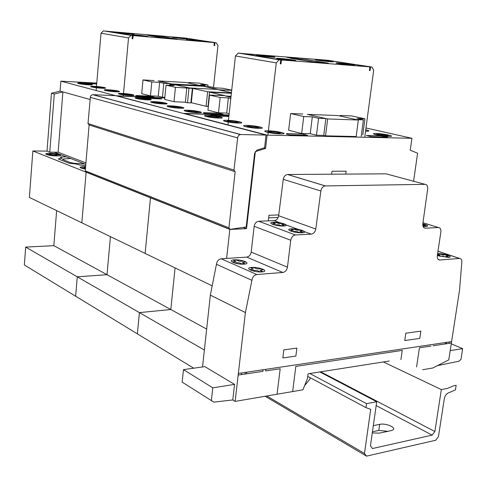 <?xml version="1.0" encoding="UTF-8"?>
<svg xmlns="http://www.w3.org/2000/svg" width="487" height="487" viewBox="0 0 487 487"><rect width="100%" height="100%" fill="white"/><g stroke="black" fill="none" stroke-linecap="round" stroke-linejoin="round"><path stroke-width="0.73" d="M373.316 425.662L379.714 424.341C385.424 422.935 396.418 427.367 393.119 429.796L391.195 430.618L379.33 433.15L372.281 432.9M387.969 431.305L378.837 430.435L372.439 431.792M366.541 456.136L364.471 453.476L370.71 409.336L365.981 407.637L366.541 403.656L376.713 401.738L370.443 445.855L372.488 448.533L432.133 435.128L434.879 431.537L441.338 389.576L447.352 388.443L453.933 385.698L456.155 385.284L455.43 389.929L448.271 392.942C446.214 394.001 444.893 395.943 444.308 398.756L438.44 436.675L435.719 440.248L366.541 456.136L265.105 396.272M441.338 389.576L383.33 361.944M434.879 431.537L320.671 371.806M432.133 435.128L376.171 405.568M376.713 401.738L319.813 371.94M366.541 403.656L309.848 373.511M365.981 407.637L307.741 376.39M364.471 453.476L266.785 395.98M266.054 135.076L264.587 147.738L256.959 150.112L254.61 153.32L246.203 226.954L230.022 229.359L228.933 227.8L235.16 171.698L233.973 170.054L237.79 136.81L238.733 135.349L240.377 134.528L266.054 135.076L115.693 95.702L92.646 94.661L91.203 95.294L90.405 96.469L88.007 123.558L89.121 124.94L85.255 170.815L86.278 172.13L229.34 229.091M234.49 171.485L89.121 124.94M213.836 402.128L182.156 382.131L183.477 369.633L204.857 366.62L234.576 384.401L232.786 399.949L213.836 402.128M211.34 400.783L212.782 387.816L183.477 369.633M212.782 387.816L234.576 384.401M310.134 377.681L309.945 379.142L304.637 385.558M389.265 361.013L308.076 373.791L307.467 378.502L302.938 389.801L235.118 401.398L232.786 399.949M235.118 401.398L245.405 312.557L251.925 280.317C252.479 277.006 254.123 275.076 256.856 274.534L282.837 272.47C285.303 271.983 286.843 270.218 287.458 267.18L290.751 240.274C291.384 237.169 292.943 235.398 295.432 234.965L311.236 234.144C313.622 233.736 315.138 232.025 315.771 229.012L320.848 191.001C321.469 188.037 322.936 186.344 325.249 185.931L425.072 184.348C427.014 184.597 427.884 186.119 427.683 188.901L422.819 223.795C422.625 226.498 423.465 227.965 425.34 228.196L438.428 227.52C440.285 227.758 441.094 229.219 440.869 231.909L437.302 255.772C437.076 258.329 437.831 259.748 439.572 260.015L459.618 258.445C461.372 258.737 462.084 260.198 461.755 262.828L459.558 290.063L448.777 359.881L432.76 368.014L422.667 369.718M425.072 184.348L386.057 173.822L287.543 174.498C285.272 174.876 283.848 176.489 283.264 179.326L278.643 215.741C278.053 218.633 276.586 220.258 274.242 220.623L258.713 221.256C256.272 221.646 254.756 223.326 254.165 226.303L251.189 252.077C250.61 254.987 249.119 256.661 246.702 257.106L221.232 258.792C218.553 259.279 216.965 261.111 216.453 264.283L210.36 295.122L202.525 366.948M251.925 280.317L216.453 264.283M245.405 312.557L210.36 295.122M450.207 350.61L462.65 348.662L460.964 359.43L458.894 361.232L437.417 365.64M462.65 348.662L451.26 343.822M267.874 135.136L276.269 62.872L279.179 59.81L280.695 59.925L280.238 63.827L280.987 63.882L281.334 60.96L282.204 60.041L369.268 66.822L326.68 60.181L241.108 53.412M282.204 60.041L241.211 53.302M281.334 60.96L280.585 60.838M280.987 63.882L280.244 63.754M280.695 59.925L239.738 53.186L238.253 53.065L235.44 55.968L227.94 124.873M279.179 59.81L238.253 53.065M276.269 62.872L235.44 55.968M369.268 66.822L369.81 67.784L369.444 70.518L370.102 70.566L370.589 66.926L371.904 67.029L373.687 70.225L364.745 137.261M371.904 67.029L327.964 60.376M370.589 66.926L327.976 60.285M370.102 70.566L369.456 70.463M302.786 114.025L290.636 113.562L303.736 116.545L312.313 116.862L318.577 118.274L325.864 118.536L307.394 114.39L337.832 115.559L356.521 119.632L363.393 119.875L357.026 118.499L364.933 118.785L351.511 115.906L340.236 115.468M361.22 136.25L363.393 119.875M362.785 134.948L364.933 118.785M303.736 116.545L301.666 133.493L288.633 130.248L290.636 113.562M301.666 133.493L310.231 133.694L312.313 116.862M310.231 133.694L316.459 135.228L318.577 118.274M316.459 135.228L323.733 135.398L325.864 118.536M358.347 120.027L327.666 118.938L307.407 114.39L337.844 115.559L358.347 120.027L356.174 136.524L325.535 135.836L327.666 118.938M325.535 135.836L323.733 135.392M243.257 227.399L246.532 228.671L255.34 151.609L265.567 148.419L267.113 135.118L411.935 138.296L410.243 150.197L417.596 153.216L413.585 181.249M56.632 210.609L53.838 245.661L25.683 247.098L24.35 264.952L75.643 296.224L77.281 276.823L107.012 274.692L110.427 236.633L107.012 274.692L77.281 276.823L75.643 296.224L137.371 333.851L139.422 312.617L170.815 309.519L175.064 267.893L170.815 309.519L139.422 312.617L137.371 333.851L193.71 368.196M25.683 247.098L204.37 350.031M53.838 245.661L206.652 329.084M226.613 258.433L229.84 229.438L32.854 150.976L29.39 197.436L81.84 222.803L86.114 172.191L81.84 222.803L145.126 253.41L150.483 197.825L145.126 253.41L212.192 285.851M229.84 229.438L246.532 228.671M150.483 197.825L150.8 197.819L150.483 197.825M263.905 147.951L265.567 148.419M96.773 83.082L60.851 81.165L116.624 95.945L164.783 97.96L116.643 95.762L184.031 113.599L229.018 114.993L184.049 113.392L267.113 135.118M365.987 127.971L411.935 138.296M231.38 93.285L209.513 92.165L225.061 95.647L209.532 95.081L220.154 97.503L228.366 97.893L230.82 98.447M208.296 106.842L207.979 106.763L209.513 92.165M218.742 95.537L218.791 95.123M220.154 97.503L218.517 112.807L207.943 110.178L209.532 95.081M218.517 112.807L226.717 113.112L228.366 97.893M226.717 113.112L229.158 113.715M230.948 97.248L225.426 96.006L231.051 96.286L225.432 96.006L230.948 97.248M231.416 92.968L207.632 91.745L192.785 88.421L175.436 87.313L166.03 85.17L173.944 85.602L169.628 84.628L176.324 84.994L189.425 87.934L217.999 89.462L204.643 86.558L211.023 86.905L215.467 87.867L222.857 88.275L231.721 90.174M231.702 90.32L218.316 89.785L231.447 92.646M224.123 91.051L224.203 90.284M208.016 106.385L206.111 106.306L207.632 91.745M206.111 106.306L191.33 102.702L192.785 88.421M191.33 102.702L190.904 102.678M188.962 88.409L187.507 102.757L190.88 102.903L192.341 88.585M187.507 102.757L185.352 102.227L186.795 87.922M185.352 102.227L174.011 101.734L175.436 87.313M174.011 101.734L164.643 99.409L166.03 85.17M169.555 85.365L169.628 84.628M217.999 89.462L189.425 87.934L175.101 84.72L203.402 86.284L217.999 89.462M86.114 172.191L86.418 172.185L86.114 172.191M154.081 80.556L142.995 79.923L151.786 81.926L159.62 82.364L163.809 83.314L170.48 83.685L158.05 80.897L186.004 82.498L198.684 85.255L205.039 85.615L200.723 84.677L208.04 85.091L198.885 83.125L188.463 82.528M204.936 86.57L205.039 85.615M207.87 86.735L208.04 85.091M151.786 81.926L150.471 95.878L141.711 93.699L142.995 79.923M150.471 95.878L158.287 96.243L159.62 82.364M158.287 96.243L162.463 97.272L163.809 83.314M162.463 97.272L164.843 97.382M170.383 84.671L170.48 83.685M199.92 85.523L171.692 83.953L158.062 80.897L186.01 82.498L199.92 85.523L199.865 86.089M171.613 84.738L171.692 83.953M54.288 94.021L62.902 91.921L58.13 152.242L49.771 152.175L54.288 94.021L51.482 93.212L47.014 151.104L49.771 152.175M62.902 91.921L90.034 99.482L60.065 91.13L51.482 93.212M85.925 162.902L58.13 152.242M32.854 150.976L47.014 151.104M60.851 81.165L60.065 91.13M123.29 96.067L128.519 37.883L131.052 35.405L132.427 35.527L132.135 38.729L132.817 38.783L133.036 36.385L133.797 35.642L213.732 42.552L184.348 37.968L106.056 31.186M133.797 35.642L106.142 31.095M133.036 36.385L132.354 36.275M132.817 38.783L132.141 38.674M132.427 35.527L103.463 30.864L101.01 33.232L96.152 90.399M131.052 35.405L103.463 30.864M128.519 37.883L101.01 33.232M213.732 42.552L214.268 43.367L214.03 45.632L214.639 45.681L214.962 42.661L216.185 42.765L217.951 45.455L213.519 87.447M216.185 42.765L185.541 38.156M214.962 42.661L185.547 38.071M214.639 45.681L214.037 45.589M300.576 230.101L297.204 230.211L293.491 229.06L290.715 229.194L293.418 230.248L290.252 230.601L292.717 231.514L296.126 231.404L299.882 232.573L302.671 232.427L299.943 231.215L303.048 231.002M282.436 223.472L279.094 223.563L275.526 222.468L272.775 222.583L275.356 223.588L272.203 223.917L274.558 224.787L278.643 224.799L281.541 225.81L284.305 225.688L281.717 224.525L284.804 224.343M422.905 225.95L426.314 226.187L423.367 225.11L425.894 224.933L422.777 224.154M423.045 226.406L425.948 226.485C429.065 226.047 428.024 225.171 422.807 223.856M283.641 226.011C291.196 225.676 280.859 221.926 273.457 222.267C265.823 222.547 276.062 226.364 283.641 226.011M302.019 232.774C309.641 232.39 298.848 228.47 291.378 228.86C283.671 229.182 294.379 233.17 302.019 232.774M257.641 270.802L259.748 271.722L262.676 271.496L260.015 270.267L263.339 269.768L260.941 268.733L257.41 268.927L253.77 267.625L250.854 267.838L253.404 269.232L250.099 269.548L252.485 270.595L256.059 270.395L257.641 270.802M239.939 263.071L241.954 263.954L244.851 263.747L242.319 262.572L245.631 262.109L243.33 261.117L239.841 261.294L236.341 260.046L233.456 260.241L235.872 261.568L232.597 261.86L234.88 262.864L238.411 262.682L239.939 263.071M437.539 254.171L439.986 255.17L437.557 255.413L440.12 256.284L442.829 256.132L446.591 257.239L448.777 257.069L445.891 256.046L448.229 255.663L445.666 254.798L442.981 254.945L439.262 253.855L437.57 253.983M437.332 255.578L448.46 257.416C454.614 257.033 443.493 253.228 437.612 253.672M244.097 264.149C252.023 263.595 241.99 259.285 234.223 259.851C226.224 260.344 236.14 264.727 244.097 264.149M261.933 271.923C269.938 271.308 259.449 266.803 251.609 267.424C243.524 267.972 253.904 272.562 261.933 271.923M445.319 343.919L445.532 342.519M446.536 342.367L446.323 343.767M449.063 343.353L449.233 341.965M419.788 338.398L420.865 331.13L405.817 333.187L404.746 340.547L419.788 338.398M416.586 366.888L419.423 347.809L430.946 346.08M292.632 391.682L295.822 366.401L402.25 350.397L400.911 359.601M433.034 345.764L451.382 343.006M282.825 357.939L295.877 356.082L296.881 348.095L283.824 349.885L282.825 357.939M265.78 369.347L265.585 370.954L280.202 368.75L277.048 394.312M238.167 375.075L262.907 371.356L263.096 369.749M241.613 372.957L241.4 374.588M238.356 373.444L451.583 341.612M245.131 374.028L245.32 372.403M246.696 372.196L246.501 373.821M260.843 55.415L270.796 56.839L260.843 55.415L263.181 55.761L259.553 55.701L273.852 56.845L262.268 55.615M263.26 55.609L263.838 55.737M268.367 56.644L267.771 56.51M263.826 56.042L261.945 55.737M267.759 56.2L269.646 56.51M270.796 56.839L269.354 56.638M289.418 59.864L281.09 58.72L283.531 59.079L278.01 58.726L279.982 59.049L294.428 60.181L282.57 58.921M281.09 58.72L289.412 59.864M283.537 58.909L284.158 59.049M289.004 60.004L288.365 59.864M284.298 59.384L282.32 59.061M288.194 59.524L290.179 59.846M291.457 60.199L289.96 59.992M340.096 63.365L350.457 64.82L340.096 63.365L342.556 63.724L337.607 63.407L339.634 63.73L352.844 64.765L341.57 63.566M342.337 63.541L343.025 63.681M348.211 64.643L347.511 64.503M343.579 64.041L341.551 63.718M346.927 64.144L348.954 64.461M350.457 64.82L348.966 64.619M319.302 60.096L329.261 61.49L319.302 60.096L321.657 60.437L318.644 60.418L331.75 61.459L320.72 60.291M304.375 59.377L327.678 63.073L313.598 61.952L291.129 58.343L304.369 59.377M328.341 63.17L313.19 61.934L290.38 58.27L305.471 59.475L328.341 63.17M288.511 57.63L295.213 58.166L288.511 57.63M289.643 57.813L296.352 58.349L289.643 57.813M289.54 57.795L288.596 57.649M286.88 57.381L298.111 58.568L286.88 57.381M295.311 58.184L296.26 58.337M321.523 60.272L322.163 60.406M327.033 61.313L326.381 61.179M322.558 60.729L320.629 60.425M325.955 60.851L327.891 61.155M329.261 61.49L327.824 61.295M330.296 61.739C339.037 62.433 326.88 60.534 318.309 59.852C309.458 59.134 321.511 61.045 330.296 61.739M351.596 65.088C360.404 65.775 347.645 63.785 339.013 63.109C330.076 62.391 342.732 64.394 351.596 65.088M271.673 57.082C281.218 57.837 269.36 55.92 260.009 55.183C250.361 54.398 262.073 56.322 271.673 57.082M292.437 60.461C302.074 61.216 289.607 59.201 280.165 58.464C270.407 57.685 282.734 59.706 292.437 60.461M345.752 174.096L346.135 171.187L332.018 171.247L331.641 174.194M278.753 214.919L268.97 215.278L268.313 220.867M278.162 217.488L268.666 217.853M384.395 136.354L387.609 137.09L371.66 136.731L366.346 135.496L380.079 135.812L384.395 136.354M286.843 133.633L302.348 133.998L307.534 135.289L289.455 134.887L286.356 134.095L286.843 133.633M228.86 116.46L217.519 116.064L210.822 114.902L228.939 115.705M221.153 117.16L216.727 117.044L216.362 117.227L218.444 117.757L215.972 117.677L211.79 116.88L206.963 116.679L211.127 116.819L205.581 116.32L210.067 116.436L210.445 116.259L208.393 115.736L219.759 116.807L215.656 116.667L217.05 117.02L221.153 117.16L219.759 116.807M216.989 117.008L216.039 117.215L218.121 117.751M210.53 115.809L215.717 116.679M216.295 117.684L211.066 116.807M209.8 116.478L210.768 116.271L208.716 115.748M218.602 118.073C228.013 118.39 217.488 115.729 208.266 115.431C198.775 115.078 209.142 117.763 218.602 118.073M205.581 116.32L206.963 116.679M236.329 121.933L235.41 122.164L237.607 122.724M229.62 120.685L234.99 121.592M239.787 122.097L236.073 121.981L235.738 122.176L237.936 122.736L235.428 122.657L231.075 121.829L226.187 121.634L230.4 121.768L224.732 121.257L229.267 121.36L229.614 121.172L227.453 120.618L237.966 121.634M235.757 122.669L230.333 121.75M229 121.409L229.943 121.178L227.782 120.63M238.149 123.071C247.67 123.363 236.597 120.569 227.271 120.289C217.659 119.96 228.58 122.791 238.149 123.071M239.074 121.707L234.929 121.58L236.396 121.951M224.732 121.257L226.187 121.634M256.698 127.125L255.815 127.375L258.128 127.965M249.709 125.816L255.285 126.766M260.198 127.277L256.15 127.387M244.9 126.462L250.702 126.973L244.9 126.462L249.484 126.547L249.794 126.34L247.524 125.756L258.28 126.79M256.144 127.387L258.457 127.978L255.925 127.911L251.389 127.034L246.44 126.857M256.259 127.917L250.628 126.961M249.222 126.596L250.129 126.346L247.853 125.768M258.743 128.337C268.367 128.598 256.704 125.652 247.274 125.409C237.546 125.104 249.058 128.087 258.743 128.337M259.413 126.864L255.218 126.748L256.765 127.144M282.49 132.72L277.931 132.653L277.669 132.884L280.11 133.505L277.553 133.45L272.823 132.531L267.801 132.367L272.111 132.47L266.176 131.947L270.802 132.014L271.082 131.788L268.678 131.173L280.859 132.306L276.616 132.202L278.247 132.616L282.49 132.72L280.859 132.306M278.174 132.598L277.334 132.878L279.775 133.499M270.894 131.228L276.683 132.22M277.888 133.456L272.038 132.452M270.553 132.074L271.417 131.8L269.019 131.186M280.469 133.895C290.197 134.12 277.9 131.015 268.361 130.802C258.518 130.522 270.669 133.675 280.469 133.895M266.176 131.947L267.801 132.367M389.576 135.289L385.753 135.234L388.273 136.031L386.106 135.983L381.424 135.13L377.133 134.99L380.785 135.076L375.434 134.601L379.318 134.649L376.847 133.864L387.871 134.899L384.273 134.814L385.978 135.203L389.576 135.289L387.871 134.899M385.905 135.185L385.448 135.447M378.722 133.913L384.353 134.832M386.392 135.989L380.706 135.057M379.16 134.704L379.635 134.442L377.127 133.87M388.9 136.397C397.136 136.591 384.334 133.694 376.262 133.511C367.892 133.274 380.621 136.214 388.9 136.397M387.993 136.025L385.442 135.447M375.434 134.601L377.133 134.99M365.694 130.145L367.101 130.187L365.688 130.187M365.554 131.192L366.194 131.216C369.98 131.216 369.828 130.753 365.737 129.834M367.101 130.187L365.731 129.871M204.047 112.649L218.852 113.197L223.052 114.238L205.776 113.617L203.28 112.984L204.047 112.649M161.781 98.977L147.561 98.337L141.741 97.339L158.238 98.094L161.781 98.977M135.824 98.331L140.907 98.8L135.824 98.331L140.104 98.496L140.579 98.368L138.892 97.936L141.236 98.039L149.296 98.934L145.394 98.758L146.538 99.05L150.446 99.22L145.753 99.196M146.49 99.038L145.443 99.178L147.153 99.616M140.926 98.027L145.449 98.77M145.747 99.196L147.458 99.628L145.108 99.525L136.957 98.624M143.714 99.105L140.859 98.788M139.818 98.52L140.883 98.38L139.203 97.948M147.427 99.872C156.376 100.267 147.731 98.082 138.947 97.698C129.95 97.278 138.442 99.482 147.427 99.872M143.708 99.105L145.418 99.537M150.446 99.22L149.296 98.934M166.323 103.25L162.043 103.104L161.605 103.244L163.395 103.701L152.668 102.678L156.668 102.842L151.481 102.367L155.816 102.52L156.266 102.386L154.501 101.929L165.123 102.946L161.173 102.781L162.372 103.086L166.323 103.25L165.123 102.946M162.323 103.074L161.288 103.226L163.078 103.682M156.558 102.02L161.227 102.794M161.325 103.609L156.619 102.83M155.53 102.55L156.577 102.398L154.811 101.947M163.401 103.956C172.459 104.334 163.407 102.051 154.519 101.686C145.4 101.272 154.3 103.579 163.401 103.956M151.481 102.367L152.668 102.678M182.96 107.469L178.632 107.329L178.212 107.481L180.087 107.962L177.676 107.87L169.135 106.921L173.189 107.085L167.887 106.598L172.27 106.744L172.702 106.592L170.852 106.117L181.7 107.152L177.706 106.994L178.96 107.31L182.96 107.469L181.7 107.152M178.906 107.298L177.895 107.469L179.77 107.95M172.94 106.203L177.761 107.006M177.992 107.883L173.135 107.067M171.99 106.775L173.019 106.604L171.168 106.136M180.141 108.236C189.309 108.595 179.825 106.203 170.827 105.856C161.593 105.46 170.925 107.883 180.141 108.236M167.887 106.598L169.135 106.921M200.413 111.9L196.036 111.773L197.606 112.436L186.411 111.377L190.514 111.529L185.103 111.042L189.534 111.17L189.942 111.012L188.006 110.512L199.086 111.566L195.043 111.413L196.358 111.748L200.413 111.9L199.086 111.566M196.304 111.736L195.317 111.925L197.29 112.424M190.113 110.592L195.104 111.426M195.488 112.357L190.46 111.517M189.26 111.206L190.265 111.024L188.323 110.525M197.71 112.728C206.987 113.069 197.034 110.555 187.933 110.226C178.577 109.855 188.378 112.394 197.71 112.728M185.103 111.042L186.411 111.377M85.797 164.363L54.3 152.212M85.481 168.179L80.684 167.869L85.511 167.784M84.726 167.881L85.505 167.869M80.684 167.869L81.956 168.307L85.469 168.313M85.609 166.603C78.328 166.791 78.255 167.619 85.402 169.086M85.529 167.54L84.081 166.974L85.578 166.974M84.397 166.974L85.542 167.425M81.7 168.271L85.469 168.265M60.291 154.817L56.127 154.836L55.548 155.049L56.918 155.578L54.617 155.566L51.537 154.805L47.105 154.732L50.965 154.756L46.198 154.373L50.411 154.361L50.995 154.148L49.65 153.624L59.371 154.464L55.561 154.44L56.474 154.793L60.291 154.817L59.371 154.464M56.437 154.781L55.25 155.043L56.614 155.578M51.634 153.636L55.597 154.452M53.558 155.036L50.928 154.744M50.094 154.416L51.299 154.148L49.948 153.624M56.681 155.931C65.435 155.986 58.507 153.326 49.899 153.283C41.121 153.192 47.89 155.883 56.681 155.931M53.552 155.036L54.915 155.566M46.198 154.373L47.105 154.732M75.321 163.875L80.136 165.075L85.7 165.562M61.465 158.452L59.012 158.585L58.41 159.024L69.124 163.255L75.315 163.875M61.472 158.452L62.062 158.019L60.278 157.319L61.435 156.881L66.475 156.911M84.495 163.863L74.194 163.315L70.091 162.524L62.519 159.45L63.14 158.987L70.615 158.506M136.47 95.525L150.562 96.183L154.032 97.041L137.59 96.286L135.532 95.762L136.47 95.525M96.694 84.014L89.559 83.636L84.428 82.778L96.743 83.429M91.885 84.367L86.522 84.519L79.077 83.697L82.833 83.892L78.133 83.454L82.212 83.642L82.741 83.551L81.335 83.192L90.923 84.123L88.177 84.172L90.923 84.123M88.135 84.166L87.033 84.257L88.464 84.622M83.265 83.295L87.264 83.941M86.814 84.537L82.79 83.886M81.919 83.661L83.034 83.569L81.627 83.21M88.591 84.823C97.09 85.268 89.864 83.441 81.512 83.009C72.983 82.546 80.063 84.385 88.591 84.823M78.133 83.454L79.077 83.697M101.326 87.526L100.237 87.63L101.728 88.013M96.304 86.625L100.419 87.295M104.401 87.715L101.04 87.544L100.535 87.648L102.02 88.025L99.762 87.91L92.159 87.07L95.957 87.264L91.172 86.814L95.3 87.003L95.817 86.899L94.35 86.528L103.159 87.398M100.06 87.928L95.915 87.252M95.008 87.021L96.109 86.917L94.648 86.54M101.886 88.226C110.494 88.658 102.958 86.753 94.502 86.333C85.858 85.876 93.248 87.794 101.886 88.226M104.127 87.471L101.369 87.538M91.172 86.814L92.159 87.07M115.096 91.032L114.019 91.148L115.571 91.55M109.91 90.101L114.147 90.795M118.207 91.221L114.81 91.057L114.317 91.166L115.869 91.562L112.028 91.051M104.778 90.326L109.66 90.777L104.778 90.326L108.96 90.503L109.459 90.393L107.931 90.004L116.917 90.892M112.028 91.057L105.813 90.594M113.879 91.465L109.612 90.765M108.668 90.527L109.758 90.412L108.23 90.016M115.766 91.775C124.477 92.195 116.612 90.211 108.053 89.797C99.299 89.352 107.012 91.355 115.766 91.775M117.897 90.966L115.139 91.045M118.998 93.991L123.972 94.454L118.998 93.991L123.223 94.161L123.71 94.046L122.115 93.638L124.422 93.748L132.281 94.618L128.434 94.435L133.31 94.91L129.189 94.721M129.475 94.697L128.41 94.825L130.035 95.245M124.118 93.729L128.483 94.448M129.195 94.721L128.714 94.843L130.339 95.257L124.569 94.508M128.325 95.166L123.923 94.441M122.937 94.186L124.015 94.058L122.42 93.65M120.076 94.271L124.562 94.508M130.266 95.482C139.087 95.89 130.869 93.814 122.207 93.419C113.337 92.98 121.403 95.075 130.266 95.482M133.371 94.892L132.281 94.618M122.493 32.866L129.816 33.889L120.252 32.909L133.255 34.047L123.558 33.013M127.606 33.7L127.302 33.621M124.13 33.25L122.852 33.043M128.142 33.506L129.42 33.713M129.816 33.889L128.738 33.743M140.177 35.746L136.22 35.101L147.208 36.312L137.322 35.253M136.22 35.101L141.224 35.892M140.183 35.746L141.553 35.971M138.448 35.295L138.771 35.381M137.979 35.508L136.646 35.289M141.997 35.758L143.33 35.971M143.787 36.166L142.679 36.014M190.32 39.806L197.947 40.859L188.682 39.91L196.158 40.604M192.389 39.989L200.9 40.969L196.151 40.604M192.767 40.074L191.421 39.952M195.877 40.683L195.488 40.598M192.328 40.226L190.941 40.007M195.908 40.439L197.302 40.658M197.947 40.859L196.839 40.713M176.002 37.554L183.392 38.576L174.279 37.639L186.375 38.692L177.073 37.7M160.868 36.525L176.86 39.051L163.942 37.925L148.705 35.478L160.862 36.525M177.305 39.124L163.541 37.901L148.024 35.405L161.848 36.616L177.305 39.124M147.713 35.076L153.849 35.612L147.713 35.076M148.492 35.198L154.635 35.74L148.492 35.198M148.419 35.192L147.774 35.088M146.569 34.9L156.035 35.91L146.569 34.9M153.922 35.624L154.574 35.728M178.047 37.736L178.4 37.816M181.341 38.394L180.975 38.315M177.889 37.949L176.556 37.742M181.474 38.175L182.808 38.382M183.392 38.576L182.315 38.43M183.849 38.717C191.927 39.423 183.508 38.108 175.57 37.414C167.443 36.695 175.74 38.01 183.849 38.717M198.459 41.011C206.616 41.724 197.856 40.354 189.839 39.66C181.627 38.942 190.271 40.305 198.459 41.011M130.132 34.029C138.819 34.784 130.729 33.481 122.194 32.732C113.465 31.965 121.409 33.268 130.132 34.029M144.152 36.312C152.942 37.073 144.511 35.709 135.879 34.967C127.046 34.187 135.331 35.551 144.152 36.312M379.714 424.341L378.837 430.435M233.973 170.054L88.007 123.558M237.54 137.858L90.211 97.315M228.933 227.8L85.255 170.815M240.675 134.515L92.907 94.655M459.418 258.451L437.977 251.255M439.791 260.009L438.233 259.474M438.355 227.52L422.966 222.742M425.431 228.196L423.976 227.733M325.389 185.924L287.683 174.498M320.848 191.001L283.264 179.326M315.771 229.012L278.643 215.741M311.236 234.144L274.242 220.623M295.432 234.965L258.713 221.256M290.751 240.274L254.165 226.303M287.458 267.18L251.189 252.077M282.837 272.47L246.702 257.106M256.856 274.534L221.232 258.792M240.377 134.528L92.646 94.661M459.618 258.445L437.983 251.189M439.572 260.015L438.403 259.608M438.428 227.52L422.966 222.717M425.34 228.196L424.043 227.788M325.249 185.931L287.543 174.498"/></g></svg>
